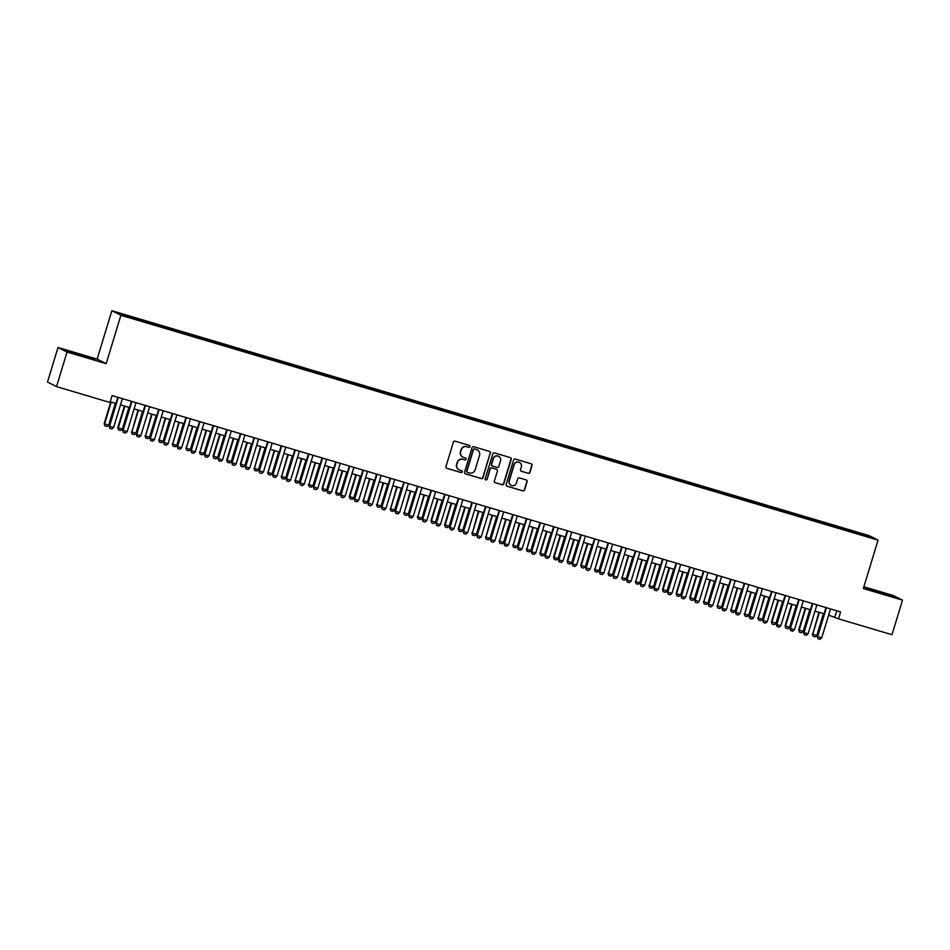 <?xml version="1.0" encoding="UTF-8"?>
<svg xmlns="http://www.w3.org/2000/svg" width="950" height="950" viewBox="0 0 950 950"><rect width="100%" height="100%" fill="white"/><g stroke="black" fill="none" stroke-linecap="round" stroke-linejoin="round"><path stroke-width="1.43" d="M469.965 446.642A0.997 0.974 116.8 0 0 469.312 445.407L455.109 441.192A1.425 1.389 116.8 0 0 453.364 442.154L445.942 466.581A1.425 1.389 116.8 0 0 446.868 468.338L461.071 472.554A0.997 0.974 116.8 0 0 461.807 470.713A0.997 0.974 116.8 0 0 461.641 470.654L459.812 470.108A4.536 4.465 116.8 0 1 456.855 464.491L457.473 462.46A4.536 4.465 116.8 0 1 463.066 459.384L464.906 459.931A0.997 0.974 116.8 0 0 465.642 458.09A0.997 0.974 116.8 0 0 465.476 458.031L463.647 457.484A4.536 4.465 116.8 0 1 460.679 451.867L461.308 449.837A4.536 4.465 116.8 0 1 466.901 446.761L468.742 447.308A0.997 0.974 116.8 0 0 469.965 446.642M462.793 457.128A4.536 4.465 116.8 0 1 460.441 451.749L461.059 449.718A4.536 4.465 116.8 0 1 466.652 446.642L468.492 447.189A0.997 0.974 116.8 0 0 469.348 445.419M446.524 468.172A1.425 1.389 116.8 0 0 446.619 468.207L460.821 472.435A0.997 0.974 116.8 0 0 461.676 470.666M458.957 469.751A4.536 4.465 116.8 0 1 456.606 464.372L457.223 462.341A4.536 4.465 116.8 0 1 462.816 459.266L464.657 459.812A0.997 0.974 116.8 0 0 465.512 458.043M858.741 532.641L863.942 534.387L858.741 532.641M528.2 473.326A1.425 1.389 116.8 0 0 529.946 472.364L532.024 465.512A1.425 1.389 116.8 0 0 531.109 463.754L515.327 459.076A1.425 1.389 116.8 0 0 513.582 460.037L506.16 484.464A1.425 1.389 116.8 0 0 507.086 486.222L522.856 490.901A1.425 1.389 116.8 0 0 524.602 489.939L527.119 481.662A1.425 1.389 116.8 0 0 526.193 479.904L519.448 477.909A1.425 1.389 116.8 0 0 517.702 478.871L516.456 482.968A3.8 3.729 116.8 0 1 511.159 485.296A3.8 3.729 116.8 0 1 509.295 480.843L514.188 464.764A3.8 3.729 116.8 0 1 519.472 462.436A3.8 3.729 116.8 0 1 521.336 466.889L520.517 469.573A1.425 1.389 116.8 0 0 521.443 471.319L527.951 473.207A1.425 1.389 116.8 0 0 529.708 472.245L531.786 465.393A1.425 1.389 116.8 0 0 531.204 463.79M863.348 588.525L902.5 600.151L892.002 634.719L838.541 618.854L840.643 611.931L112.076 395.568L109.974 402.491L56.525 386.614L67.034 352.046L106.186 363.672L120.888 315.281L878.049 540.134L863.348 588.525M490.461 453.174A1.425 1.389 116.8 0 0 489.535 451.416L473.765 446.726A1.425 1.389 116.8 0 0 472.008 447.688L464.586 472.114A1.425 1.389 116.8 0 0 465.512 473.872L481.282 478.562A1.425 1.389 116.8 0 0 483.039 477.601L490.212 453.043A1.425 1.389 116.8 0 0 489.63 451.452M494.546 452.901L510.316 457.591A1.425 1.389 116.8 0 1 511.242 459.337L503.821 483.776A1.425 1.389 116.8 0 1 502.075 484.726L495.318 482.731A1.425 1.389 116.8 0 1 494.392 480.973L497.408 471.069A1.425 1.389 116.8 0 0 496.482 469.312L492.005 467.982A1.425 1.389 116.8 0 0 490.259 468.944L487.124 479.251A0.997 0.974 116.8 0 1 485.735 479.869A0.997 0.974 116.8 0 1 485.248 478.705L492.801 453.863A1.425 1.389 116.8 0 1 494.546 452.901M123.405 314.593L129.924 316.397L123.405 314.593M120.888 315.281L111.862 310.709L869.024 535.574L878.049 540.134M849.134 531.347L849.549 529.981L133.238 317.264L134.947 318.131L134.852 318.879M849.549 529.981L869.939 537.178L856.674 533.591L140.363 320.863L123.678 315.554L119.961 313.678L134.947 318.131M106.186 363.672L97.149 359.112L57.998 347.486L67.034 352.046M57.998 347.486L47.5 382.043L56.525 386.614M902.5 600.151L893.475 595.591L863.871 586.803M97.149 359.112L111.862 310.709M828.626 615.137L838.541 618.854M110.188 401.791L115.936 403.489M120.484 404.843L129.556 407.538M134.104 408.892L143.177 411.576M147.725 412.929L156.786 415.625M161.346 416.979L170.406 419.662M174.954 421.016L184.027 423.712M188.575 425.066L197.648 427.761M202.196 429.103L211.268 431.799M215.816 433.152L224.877 435.848M229.425 437.19L238.498 439.886M243.046 441.239L252.118 443.935M256.666 445.289L265.739 447.973M270.287 449.326L279.348 452.022M283.908 453.376L292.968 456.059M297.516 457.413L306.589 460.109M311.137 461.463L320.209 464.158M324.758 465.5L333.83 468.196M338.378 469.549L347.439 472.245M351.999 473.599L361.059 476.282M365.608 477.636L374.68 480.332M379.228 481.686L388.301 484.369M392.849 485.723L401.921 488.419M406.469 489.772L415.53 492.468M420.078 493.81L429.151 496.506M433.699 497.859L442.771 500.555M447.319 501.897L456.392 504.593M460.94 505.946L470.001 508.642M474.561 509.996L483.621 512.679M488.169 514.033L497.242 516.729M501.79 518.082L510.863 520.766M515.411 522.12L524.483 524.816M529.031 526.169L538.092 528.865M542.652 530.207L551.712 532.903M556.261 534.256L565.333 536.952M569.881 538.294L578.954 540.989M583.502 542.343L592.574 545.039M597.122 546.393L606.183 549.076M610.731 550.43L619.804 553.126M624.352 554.479L633.424 557.175M637.972 558.517L647.045 561.212M651.593 562.566L660.654 565.262M665.214 566.604L674.274 569.299M678.822 570.653L687.895 573.349M692.443 574.702L701.516 577.386M706.064 578.74L715.136 581.436M719.684 582.789L728.745 585.473M733.305 586.827L742.366 589.523M746.914 590.876L755.986 593.572M760.534 594.914L769.607 597.609M774.155 598.963L783.227 601.659M787.776 603.001L796.836 605.696M801.396 607.05L810.457 609.746M815.005 611.099L824.078 613.783M836.772 610.791L834.884 617.001M851.129 531.941L851.259 530.848M866.234 535.301L865.474 535.847M82.935 356.392L94.715 359.611L92.008 358.233L65.716 350.431L82.935 356.392M892.062 595.828L865.783 588.026L891.955 596.184M465.168 473.718A1.425 1.389 116.8 0 0 465.274 473.753L481.044 478.432A1.425 1.389 116.8 0 0 482.79 477.47L490.212 453.043M474.656 449.065A0.997 0.974 116.8 0 0 473.433 449.742L466.913 471.188A0.997 0.974 116.8 0 0 467.566 472.411L469.502 472.981A4.536 4.465 116.8 0 0 475.095 469.918L479.548 455.252A4.536 4.465 116.8 0 0 476.591 449.647L474.406 448.946A0.997 0.974 116.8 0 0 473.183 449.611L473.433 449.742M467.281 472.281A0.997 0.974 116.8 0 1 466.664 471.058L473.183 449.611M477.197 449.872A4.536 4.465 116.8 0 0 476.342 449.516L476.591 449.647M474.406 448.946L476.342 449.516M494.974 482.564A1.425 1.389 116.8 0 0 495.081 482.6L501.826 484.607A1.425 1.389 116.8 0 0 503.571 483.645L510.993 459.218A1.425 1.389 116.8 0 0 510.423 457.627M496.589 469.348A1.425 1.389 116.8 0 0 496.244 469.181L491.756 467.851A1.425 1.389 116.8 0 0 490.01 468.813L487.124 479.251M485.616 479.798A0.997 0.974 116.8 0 0 486.875 479.133M500.531 460.786A3.8 3.729 116.8 0 0 498.667 456.332A3.8 3.729 116.8 0 0 493.383 458.66L491.661 464.324A1.425 1.389 116.8 0 0 492.587 466.082L497.064 467.412A1.425 1.389 116.8 0 0 498.809 466.45L500.531 460.786M498.548 456.273A3.8 3.729 116.8 0 0 493.133 458.541L493.383 458.66M492.231 465.928A1.425 1.389 116.8 0 1 491.411 464.206L493.133 458.541M521.099 471.164A1.425 1.389 116.8 0 0 521.206 471.2L527.951 473.207M519.353 462.377A3.8 3.729 116.8 0 0 513.938 464.645L514.188 464.764M511.041 485.236A3.8 3.729 116.8 0 1 509.058 480.724L513.938 464.645M506.742 486.056A1.425 1.389 116.8 0 0 506.837 486.091L522.619 490.782A1.425 1.389 116.8 0 0 524.364 489.82L526.882 481.543A1.425 1.389 116.8 0 0 526.3 479.94M110.77 401.957L104.168 423.688L108.692 425.125L115.318 403.311M108.692 425.125L106.946 426.526L104.904 425.921L104.168 423.688M111.233 402.099L104.607 423.902L104.904 425.921M122.372 398.632L113.573 427.583L111.827 428.984L109.784 428.379L109.048 426.146L117.824 397.278M113.573 427.583L109.487 426.372L118.287 397.421M109.784 428.379L109.048 426.146M88.956 358.043L71.571 352.794M67.094 351.12L92.981 359.136M889.022 595.626L871.637 590.389M867.148 588.715L893.047 596.731M124.391 406.006L117.788 427.726L122.312 429.162L128.939 407.348M122.312 429.162L120.567 430.564L118.524 429.958L117.788 427.726M124.854 406.137L118.228 427.951L118.524 429.958M138.011 410.044L131.848 432.001L135.933 433.212L142.559 411.397M135.933 433.212L134.176 434.613L132.133 434.008L131.409 431.775M138.474 410.186L131.848 432.001L132.133 434.008M151.632 414.093L145.469 436.038L149.554 437.249L156.18 415.447M149.554 437.249L147.796 438.651L145.754 438.045L145.029 435.812M152.095 414.224L145.469 436.038L145.754 438.045M165.241 418.131L159.078 440.088L163.162 441.299L169.789 419.484M163.162 441.299L161.417 442.7L159.374 442.094L158.638 439.862M165.704 418.273L159.078 440.088L159.374 442.094M135.993 402.669L127.193 431.633L125.448 433.034L123.405 432.428L122.669 430.196L131.444 401.327M127.193 431.633L123.108 430.421L131.907 401.458M123.405 432.428L122.669 430.196M149.613 406.719L140.814 435.67L139.056 437.071L137.014 436.466L136.289 434.245L145.065 405.365M140.814 435.67L136.729 434.459L145.528 405.508M137.014 436.466L136.289 434.245M163.222 410.756L154.434 439.719L152.677 441.121L150.634 440.515L149.91 438.282L158.674 409.414M154.434 439.719L150.349 438.508L159.137 409.545M150.634 440.515L149.91 438.282M176.842 414.806L168.043 443.769L166.297 445.17L164.255 444.564L163.519 442.332L172.294 413.452M168.043 443.769L163.958 442.546L172.757 413.594M164.255 444.564L163.519 442.332M178.861 422.18L172.698 444.125L176.783 445.336L183.409 423.534M176.783 445.336L175.037 446.738L172.995 446.132L172.259 443.911M179.324 422.322L172.698 444.125L172.995 446.132M190.463 418.855L181.664 447.806L179.918 449.207L177.876 448.602L177.139 446.369L185.915 417.501M181.664 447.806L177.579 446.595L186.378 417.632M177.876 448.602L177.139 446.369M192.482 426.218L186.319 448.174L190.404 449.386L197.03 427.571M190.404 449.386L188.658 450.787L186.616 450.181L185.879 447.949M192.945 426.36L186.319 448.174L186.616 450.181M204.084 422.892L195.284 451.856L193.539 453.257L191.496 452.651L190.76 450.419L199.536 421.539M195.284 451.856L191.199 450.644L199.999 421.681M191.496 452.651L190.76 450.419M206.102 430.267L199.939 452.212L204.024 453.423L210.651 431.621M204.024 453.423L202.267 454.836L200.224 454.219L199.5 451.998M206.566 430.409L199.939 452.212L200.224 454.219M217.704 426.942L208.905 455.893L207.148 457.294L205.105 456.689L204.381 454.456L213.144 425.588M208.905 455.893L204.82 454.682L213.619 425.731M205.105 456.689L204.381 454.456M219.711 434.316L213.121 456.036L217.645 457.473L224.271 435.658M217.645 457.473L215.888 458.874L213.845 458.268L213.121 456.036M220.186 434.447L213.56 456.261L213.845 458.268M231.313 430.979L222.526 459.942L220.768 461.344L218.726 460.738L218.001 458.506L226.765 429.626M222.526 459.942L218.429 458.731L227.228 429.768M218.726 460.738L218.001 458.506M233.332 438.354L226.729 460.085L231.254 461.522L237.88 439.707M231.254 461.522L229.508 462.923L227.466 462.317L226.729 460.085M233.795 438.496L227.169 460.299L227.466 462.317M244.934 435.029L236.134 463.98L234.389 465.381L232.346 464.776L231.61 462.555L240.386 433.675M236.134 463.98L232.049 462.769L240.849 433.817M232.346 464.776L231.61 462.555M246.953 442.403L240.35 464.122L244.874 465.559L251.501 443.745M244.874 465.559L243.129 466.961L241.086 466.355L240.35 464.122M247.416 442.534L240.789 464.348L241.086 466.355M258.554 439.066L249.755 468.029L248.009 469.431L245.967 468.825L245.231 466.593L254.006 437.724M249.755 468.029L245.67 466.818L254.469 437.855M245.967 468.825L245.231 466.593M260.573 446.441L254.41 468.397L258.495 469.609L265.121 447.794M258.495 469.609L256.749 471.01L254.707 470.404L253.971 468.172M261.036 446.583L254.41 468.397L254.707 470.404M272.175 443.116L263.376 472.079L261.618 473.48L259.576 472.863L258.851 470.642L267.627 441.762M263.376 472.079L259.291 470.856L268.09 441.904M259.576 472.863L258.851 470.642M274.194 450.49L268.031 472.435L272.116 473.646L278.742 451.844M272.116 473.646L270.358 475.048L268.316 474.442L267.591 472.209M274.657 450.621L268.031 472.435L268.316 474.442M285.796 447.165L276.996 476.116L275.239 477.517L273.196 476.912L272.472 474.679L281.236 445.811M276.996 476.116L272.911 474.905L281.711 445.942M273.196 476.912L272.472 474.679M287.803 454.527L281.639 476.484L285.736 477.696L292.363 455.881M285.736 477.696L283.979 479.097L281.936 478.491L281.212 476.259M288.277 454.67L281.639 476.484L281.936 478.491M299.404 451.202L290.605 480.166L288.859 481.567L286.817 480.961L286.081 478.729L294.856 449.849M290.605 480.166L286.52 478.942L295.319 449.991M286.817 480.961L286.081 478.729M301.423 458.577L295.26 480.522L299.345 481.733L305.971 459.931M299.345 481.733L297.599 483.134L295.557 482.529L294.821 480.308M301.886 458.719L295.26 480.522L295.557 482.529M313.025 455.252L304.226 484.203L302.48 485.604L300.438 484.999L299.701 482.766L308.477 453.898M304.226 484.203L300.141 482.992L308.94 454.029M300.438 484.999L299.701 482.766M315.044 462.614L308.881 484.571L312.966 485.782L319.592 463.968M312.966 485.782L311.22 487.184L309.178 486.578L308.441 484.346M315.507 462.757L308.881 484.571L309.178 486.578M326.646 459.289L317.846 488.253L316.101 489.654L314.058 489.048L313.322 486.816L322.098 457.936M317.846 488.253L313.761 487.041L322.561 458.078M314.058 489.048L313.322 486.816M328.664 466.664L322.062 488.395L326.586 489.832L333.213 468.017M326.586 489.832L324.829 491.233L322.786 490.616L322.062 488.395M329.128 466.806L322.501 488.609L322.786 490.616M340.266 463.339L331.467 492.29L329.709 493.691L327.667 493.086L326.942 490.853L335.718 461.985M331.467 492.29L327.382 491.079L336.181 462.128M327.667 493.086L326.942 490.853M342.285 470.713L335.683 492.433L340.207 493.869L346.833 472.055M340.207 493.869L338.449 495.271L336.407 494.665L335.683 492.433M342.748 470.844L336.122 492.658L336.407 494.665M353.875 467.376L345.088 496.339L343.33 497.741L341.287 497.135L340.563 494.902L349.327 466.034M345.088 496.339L341.003 495.128L349.79 466.165M341.287 497.135L340.563 494.902M355.894 474.751L349.291 496.482L353.816 497.919L360.442 476.104M353.816 497.919L352.07 499.32L350.027 498.714L349.291 496.482M356.357 474.893L349.731 496.696L350.027 498.714M367.496 471.426L358.696 500.377L356.951 501.778L354.908 501.173L354.172 498.952L362.947 470.072M358.696 500.377L354.611 499.166L363.411 470.214M354.908 501.173L354.172 498.952M369.514 478.8L363.351 500.745L367.436 501.956L374.062 480.154M367.436 501.956L365.691 503.358L363.648 502.752L362.912 500.519M369.978 478.931L363.351 500.745L363.648 502.752M381.116 475.463L372.317 504.426L370.571 505.827L368.529 505.222L367.793 502.989L376.568 474.121M372.317 504.426L368.232 503.215L377.031 474.252M368.529 505.222L367.793 502.989M383.135 482.838L376.972 504.794L381.057 506.006L387.683 484.191M381.057 506.006L379.311 507.407L377.269 506.801L376.532 504.569M383.598 482.98L376.972 504.794L377.269 506.801M394.737 479.512L385.938 508.476L384.192 509.877L382.149 509.259L381.413 507.039L390.189 478.159M385.938 508.476L381.853 507.253L390.652 478.301M382.149 509.259L381.413 507.039M396.756 486.887L390.593 508.832L394.678 510.043L401.304 488.241M394.678 510.043L392.92 511.444L390.878 510.839L390.153 508.606M397.219 487.017L390.593 508.832L390.878 510.839M408.358 483.562L399.558 512.513L397.801 513.914L395.758 513.309L395.034 511.076L403.798 482.208M399.558 512.513L395.473 511.302L404.272 482.339M395.758 513.309L395.034 511.076M410.364 490.924L404.213 512.881L408.298 514.092L414.924 492.278M408.298 514.092L406.541 515.494L404.498 514.888L403.774 512.656M410.839 491.067L404.213 512.881L404.498 514.888M421.966 487.599L413.179 516.562L411.421 517.964L409.379 517.358L408.654 515.126L417.418 486.246M413.179 516.562L409.094 515.351L417.881 486.388M409.379 517.358L408.654 515.126M423.985 494.974L417.822 516.919L421.907 518.13L428.533 496.327M421.907 518.13L420.161 519.531L418.119 518.926L417.383 516.705M424.448 495.116L417.822 516.919L418.119 518.926M435.587 491.649L426.787 520.6L425.042 522.001L422.999 521.396L422.263 519.163L431.039 490.295M426.787 520.6L422.702 519.389L431.502 490.438M422.999 521.396L422.263 519.163M437.606 499.023L431.003 520.742L435.527 522.179L442.154 500.365M435.527 522.179L433.782 523.581L431.739 522.975L431.003 520.742M438.069 499.154L431.442 520.968L431.739 522.975M449.207 495.686L440.408 524.649L438.662 526.051L436.62 525.445L435.884 523.212L444.659 494.332M440.408 524.649L436.323 523.438L445.122 494.475M436.62 525.445L435.884 523.212M451.226 503.061L444.624 524.792L449.148 526.229L455.774 504.414M449.148 526.229L447.402 527.63L445.36 527.024L444.624 524.792M451.689 503.203L445.063 525.006L445.36 527.024M462.828 499.736L454.029 528.687L452.283 530.088L450.229 529.482L449.504 527.25L458.28 498.382M454.029 528.687L449.944 527.476L458.743 498.524M450.229 529.482L449.504 527.25M464.847 507.11L458.244 528.829L462.769 530.266L469.395 508.452M462.769 530.266L461.011 531.668L458.969 531.062L458.244 528.829M465.31 507.241L458.684 529.055L458.969 531.062M476.449 503.773L467.649 532.736L465.892 534.138L463.849 533.532L463.125 531.299L471.889 502.431M467.649 532.736L463.564 531.525L472.364 502.562M463.849 533.532L463.125 531.299M478.456 511.147L472.304 533.104L476.389 534.316L483.016 512.501M476.389 534.316L474.632 535.717L472.589 535.111L471.865 532.879M478.931 511.29L472.304 533.104L472.589 535.111M490.058 507.822L481.258 536.774L479.512 538.187L477.47 537.569L476.734 535.349L485.509 506.469M481.258 536.774L477.173 535.562L485.973 506.611M477.47 537.569L476.734 535.349M492.076 515.197L485.913 537.142L489.998 538.353L496.624 516.551M489.998 538.353L488.253 539.754L486.21 539.149L485.474 536.916M492.539 515.327L485.913 537.142L486.21 539.149M503.678 511.86L494.879 540.823L493.133 542.224L491.091 541.619L490.354 539.386L499.13 510.518M494.879 540.823L490.794 539.612L499.593 510.649M491.091 541.619L490.354 539.386M505.697 519.234L499.534 541.191L503.619 542.403L510.245 520.588M503.619 542.403L501.873 543.804L499.831 543.198L499.094 540.966M506.16 519.377L499.534 541.191L499.831 543.198M517.299 515.909L508.499 544.872L506.754 546.274L504.711 545.668L503.975 543.436L512.751 514.556M508.499 544.872L504.414 543.649L513.214 514.698M504.711 545.668L503.975 543.436M519.317 523.284L513.154 545.229L517.239 546.44L523.866 524.638M517.239 546.44L515.494 547.841L513.439 547.236L512.715 545.015M519.781 523.426L513.154 545.229L513.439 547.236M530.919 519.959L522.12 548.91L520.362 550.311L518.32 549.706L517.596 547.473L526.371 518.605M522.12 548.91L518.035 547.699L526.834 518.736M518.32 549.706L517.596 547.473M532.938 527.321L526.775 549.278L530.86 550.489L537.486 528.675M530.86 550.489L529.102 551.891L527.06 551.285L526.336 549.053M533.401 527.464L526.775 549.278L527.06 551.285M544.54 523.996L535.741 552.959L533.983 554.361L531.941 553.755L531.216 551.523L539.98 522.643M535.741 552.959L531.656 551.748L540.443 522.785M531.941 553.755L531.216 551.523M546.547 531.371L539.944 553.102L544.469 554.539L551.107 532.724M544.469 554.539L542.723 555.94L540.681 555.322L539.944 553.102M547.01 531.513L540.384 553.316L540.681 555.322M558.149 528.046L549.349 556.997L547.604 558.398L545.561 557.793L544.825 555.56L553.601 526.692M549.349 556.997L545.264 555.786L554.064 526.834M545.561 557.793L544.825 555.56M560.168 535.42L553.565 557.139L558.089 558.576L564.716 536.762M558.089 558.576L556.344 559.977L554.301 559.372L553.565 557.139M560.631 535.551L554.004 557.365L554.301 559.372M571.769 532.083L562.97 561.046L561.224 562.447L559.182 561.842L558.446 559.609L567.221 530.741M562.97 561.046L558.885 559.835L567.684 530.872M559.182 561.842L558.446 559.609M573.788 539.457L567.186 561.189L571.71 562.626L578.336 540.811M571.71 562.626L569.964 564.027L567.922 563.421L567.186 561.189M574.251 539.6L567.625 561.403L567.922 563.421M585.39 536.133L576.591 565.084L574.845 566.485L572.803 565.879L572.066 563.659L580.842 534.779M576.591 565.084L572.506 563.872L581.305 534.921M572.803 565.879L572.066 563.659M587.409 543.507L580.806 565.226L585.331 566.663L591.957 544.849M585.331 566.663L583.573 568.064L581.531 567.459L580.806 565.226M587.872 543.638L581.246 565.452L581.531 567.459M599.011 540.17L590.211 569.133L588.454 570.534L586.411 569.929L585.687 567.696L594.451 538.828M590.211 569.133L586.126 567.922L594.926 538.959M586.411 569.929L585.687 567.696M601.018 547.544L594.866 569.501L598.951 570.712L605.577 548.898M598.951 570.712L597.194 572.114L595.151 571.508L594.427 569.276M601.492 547.687L594.866 569.501L595.151 571.508M612.619 544.219L603.832 573.183L602.074 574.584L600.032 573.966L599.308 571.746L608.071 542.866M603.832 573.183L599.747 571.959L608.534 543.008M600.032 573.966L599.308 571.746M614.638 551.594L608.475 573.539L612.56 574.75L619.186 552.947M612.56 574.75L610.814 576.151L608.772 575.546L608.036 573.313M615.101 551.724L608.475 573.539L608.772 575.546M626.24 548.269L617.441 577.22L615.695 578.621L613.653 578.016L612.916 575.783L621.692 546.915M617.441 577.22L613.356 576.009L622.155 547.046M613.653 578.016L612.916 575.783M628.259 555.631L622.096 577.588L626.181 578.799L632.807 556.985M626.181 578.799L624.435 580.201L622.393 579.595L621.656 577.362M628.722 555.774L622.096 577.588L622.393 579.595M639.861 552.306L631.061 581.269L629.316 582.671L627.273 582.065L626.537 579.832L635.312 550.952M631.061 581.269L626.976 580.046L635.776 551.095M627.273 582.065L626.537 579.832M641.879 559.681L635.716 581.626L639.801 582.837L646.428 561.034M639.801 582.837L638.056 584.238L636.013 583.633L635.277 581.412M642.342 559.823L635.716 581.626L636.013 583.633M653.481 556.356L644.682 585.307L642.936 586.708L640.894 586.102L640.158 583.87L648.933 555.002M644.682 585.307L640.597 584.096L649.396 555.133M640.894 586.102L640.158 583.87M655.5 563.718L649.337 585.675L653.422 586.886L660.048 565.072M653.422 586.886L651.664 588.288L649.622 587.682L648.898 585.449M655.963 563.861L649.337 585.675L649.622 587.682M667.102 560.393L658.303 589.356L656.545 590.758L654.502 590.152L653.778 587.919L662.542 559.039M658.303 589.356L654.217 588.145L663.017 559.182M654.502 590.152L653.778 587.919M669.109 567.768L662.518 589.499L667.043 590.936L673.669 569.121M667.043 590.936L665.285 592.337L663.242 591.719L662.518 589.499M669.584 567.91L662.957 589.712L663.242 591.719M680.711 564.442L671.923 593.394L670.166 594.795L668.123 594.189L667.387 591.957L676.163 563.089M671.923 593.394L667.826 592.183L676.626 563.231M668.123 594.189L667.387 591.957M682.729 571.817L676.127 593.536L680.651 594.973L687.278 573.159M680.651 594.973L678.906 596.374L676.863 595.769L676.127 593.536M683.193 571.947L676.566 593.762L676.863 595.769M694.331 568.48L685.532 597.443L683.786 598.844L681.744 598.239L681.008 596.006L689.783 567.138M685.532 597.443L681.447 596.232L690.246 567.269M681.744 598.239L681.008 596.006M696.35 575.854L689.748 597.586L694.272 599.023L700.898 577.208M694.272 599.023L692.526 600.424L690.484 599.818L689.748 597.586M696.813 575.997L690.187 597.799L690.484 599.818M707.952 572.529L699.153 601.481L697.407 602.882L695.364 602.276L694.628 600.056L703.404 571.176M699.153 601.481L695.068 600.269L703.867 571.318M695.364 602.276L694.628 600.056M709.971 579.904L703.807 601.849L707.893 603.06L714.519 581.258M707.893 603.06L706.147 604.461L704.104 603.856L703.368 601.623M710.434 580.034L703.807 601.849L704.104 603.856M721.572 576.567L712.773 605.53L711.016 606.931L708.973 606.326L708.249 604.093L717.024 575.225M712.773 605.53L708.688 604.319L717.488 575.356M708.973 606.326L708.249 604.093M723.591 583.941L717.428 605.898L721.513 607.109L728.139 585.295M721.513 607.109L719.756 608.511L717.713 607.905L716.989 605.673M724.054 584.084L717.428 605.898L717.713 607.905M735.193 580.616L726.394 609.579L724.636 610.981L722.594 610.375L721.869 608.143L730.633 579.263M726.394 609.579L722.309 608.356L731.096 579.405M722.594 610.375L721.869 608.143M737.2 587.991L731.037 609.936L735.134 611.147L741.76 589.344M735.134 611.147L733.376 612.548L731.334 611.943L730.597 609.71M737.663 588.121L731.037 609.936L731.334 611.943M748.802 584.666L740.002 613.617L738.257 615.018L736.214 614.413L735.478 612.18L744.254 583.312M740.002 613.617L735.918 612.406L744.717 583.442M736.214 614.413L735.478 612.18M750.821 592.028L744.658 613.985L748.742 615.196L755.369 593.382M748.742 615.196L746.997 616.597L744.954 615.992L744.218 613.759M751.284 592.171L744.658 613.985L744.954 615.992M762.422 588.703L753.623 617.666L751.877 619.068L749.835 618.462L749.099 616.229L757.874 587.349M753.623 617.666L749.538 616.455L758.337 587.492M749.835 618.462L749.099 616.229M764.441 596.077L758.278 618.023L762.363 619.234L768.989 597.431M762.363 619.234L760.617 620.635L758.575 620.029L757.839 617.809M764.904 596.22L758.278 618.023L758.575 620.029M776.043 592.753L767.244 621.704L765.498 623.105L763.456 622.499L762.719 620.267L771.495 591.399M767.244 621.704L763.159 620.492L771.958 591.541M763.456 622.499L762.719 620.267M778.062 600.127L771.459 621.846L775.984 623.283L782.61 601.469M775.984 623.283L774.226 624.684L772.184 624.079L771.459 621.846M778.525 600.258L771.899 622.072L772.184 624.079M789.664 596.79L780.864 625.753L779.107 627.154L777.064 626.549L776.34 624.316L785.116 595.436M780.864 625.753L776.779 624.542L785.579 595.579M777.064 626.549L776.34 624.316M791.682 604.164L785.08 625.896L789.604 627.332L796.231 605.518M789.604 627.332L787.847 628.734L785.804 628.128L785.08 625.896M792.146 604.307L785.519 626.109L785.804 628.128M803.273 600.839L794.485 629.791L792.727 631.192L790.685 630.586L789.961 628.354L798.724 599.486M794.485 629.791L790.4 628.579L799.188 599.628M790.685 630.586L789.961 628.354M805.291 608.214L798.689 629.933L803.213 631.37L809.839 609.556M803.213 631.37L801.467 632.771L799.425 632.166L798.689 629.933M805.754 608.344L799.128 630.159L799.425 632.166M816.893 604.877L808.094 633.84L806.348 635.241L804.306 634.636L803.569 632.403L812.345 603.535M808.094 633.84L804.009 632.629L812.808 603.666M804.306 634.636L803.569 632.403M818.912 612.251L812.749 634.208L816.834 635.419L823.46 613.605M816.834 635.419L815.088 636.821L813.046 636.215L812.309 633.982M819.375 612.394L812.749 634.208L813.046 636.215M830.514 608.926L821.714 637.877L819.969 639.291L817.926 638.673L817.19 636.453L825.966 607.572M821.714 637.877L817.629 636.666L826.429 607.715M817.926 638.673L817.19 636.453"/></g></svg>
